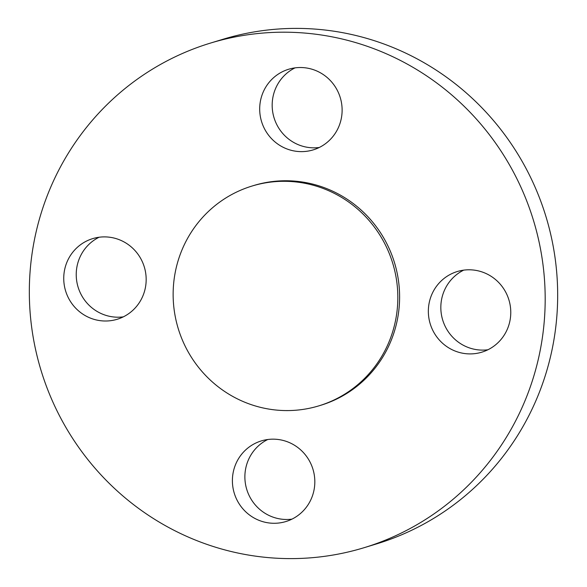 <?xml version="1.0" encoding="UTF-8"?>
<svg xmlns="http://www.w3.org/2000/svg" width="587" height="587" viewBox="0 0 587 587"><rect width="100%" height="100%" fill="white"/><g stroke="black" fill="none" stroke-linecap="round" stroke-linejoin="round"><path stroke-width="0.88" d="M142.502 262.118A42.147 41.127 -106.9 0 0 92.687 238.63A42.147 41.127 -106.9 0 0 67.41 295.782A42.147 41.127 -106.9 0 0 117.224 319.269A42.147 41.127 -106.9 0 0 142.502 262.118M99.086 237.243A42.147 41.127 -106.9 0 0 79.898 291.981A42.147 41.127 -106.9 0 0 123.314 316.855M393.679 536.613A263.739 257.385 -106.9 0 0 528.307 205.098A263.739 257.385 -106.9 0 0 210.476 43.086A263.739 257.385 -106.9 0 0 180.84 54.187A263.739 257.385 -106.9 0 0 46.204 385.703A263.739 257.385 -106.9 0 0 364.043 547.715A263.739 257.385 -106.9 0 0 393.679 536.613M318.932 405.837A114.876 112.11 -106.9 0 0 331.838 401.002A114.876 112.11 -106.9 0 0 390.48 256.607A114.876 112.11 -106.9 0 0 252.043 186.042A114.876 112.11 -106.9 0 0 239.136 190.878A114.876 112.11 -106.9 0 0 180.488 335.272A114.876 112.11 -106.9 0 0 318.932 405.837L320.7 405.301A114.876 112.11 -106.9 0 0 333.607 400.466A114.876 112.11 -106.9 0 0 392.255 256.064A114.876 112.11 -106.9 0 0 253.811 185.499A114.876 112.11 -106.9 0 0 252.931 185.771M256.607 442.679A42.147 41.127 -106.9 0 0 235.093 495.655A42.147 41.127 -106.9 0 0 285.884 521.542A42.147 41.127 -106.9 0 0 290.616 519.766A42.147 41.127 -106.9 0 0 312.13 466.797A42.147 41.127 -106.9 0 0 261.34 440.903A42.147 41.127 -106.9 0 0 256.607 442.679M432.017 328.683A42.147 41.127 -106.9 0 0 481.832 352.171A42.147 41.127 -106.9 0 0 507.102 295.019A42.147 41.127 -106.9 0 0 457.288 271.532A42.147 41.127 -106.9 0 0 432.017 328.683M317.912 148.122A42.147 41.127 -106.9 0 0 339.425 95.145A42.147 41.127 -106.9 0 0 288.635 69.259A42.147 41.127 -106.9 0 0 283.903 71.027A42.147 41.127 -106.9 0 0 262.389 124.004A42.147 41.127 -106.9 0 0 313.172 149.89A42.147 41.127 -106.9 0 0 317.912 148.122M364.043 547.715L376.524 543.914A263.739 257.385 -106.9 0 0 406.16 532.813A263.739 257.385 -106.9 0 0 540.796 201.297A263.739 257.385 -106.9 0 0 222.957 39.285L210.476 43.086M295.034 67.865A42.147 41.127 -106.9 0 0 274.041 117.752A42.147 41.127 -106.9 0 0 319.262 147.484M463.686 270.145A42.147 41.127 -106.9 0 0 444.498 324.882A42.147 41.127 -106.9 0 0 487.914 349.757M267.738 439.516A42.147 41.127 -106.9 0 0 246.745 489.397A42.147 41.127 -106.9 0 0 291.966 519.135M253.811 185.499L252.043 186.042"/></g></svg>
